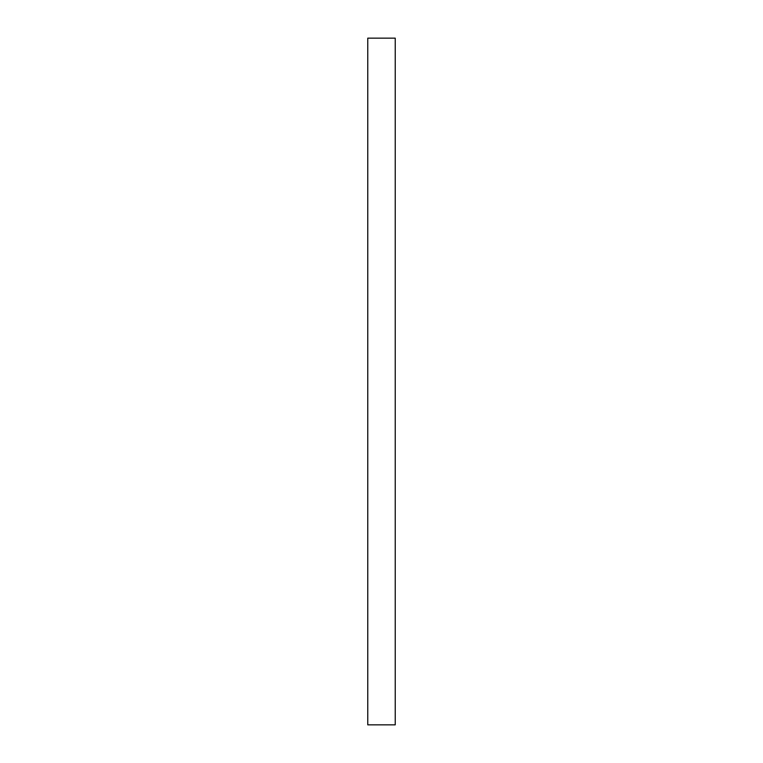 <?xml version="1.0" encoding="UTF-8"?>
<svg xmlns="http://www.w3.org/2000/svg" width="763" height="763" viewBox="0 0 763 763"><rect width="100%" height="100%" fill="white"/><g stroke="black" fill="none" stroke-linecap="round" stroke-linejoin="round"><path stroke-width="1.14" d="M395.234 381.5L395.234 724.85L367.766 724.85L367.766 38.15L395.234 38.15L395.234 381.5"/></g></svg>
